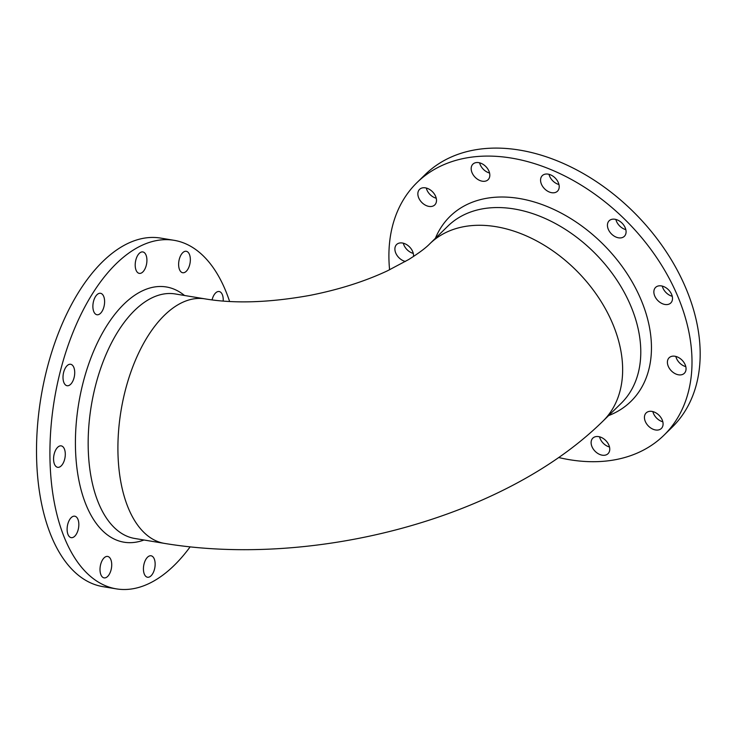 <?xml version="1.0" encoding="UTF-8"?>
<svg xmlns="http://www.w3.org/2000/svg" width="737" height="737" viewBox="0 0 737 737"><rect width="100%" height="100%" fill="white"/><g stroke="black" fill="none" stroke-linecap="round" stroke-linejoin="round"><path stroke-width="1.11" d="M91.342 478.414A123.927 64.552 99.4 0 0 134.742 538.471L164.48 543.399A123.927 64.552 99.4 0 1 121.089 483.334A123.927 64.552 99.4 0 1 137.432 355.676A123.927 64.552 99.4 0 1 204.987 298.872L175.24 293.952A123.927 64.552 99.4 0 0 107.694 350.748A123.927 64.552 99.4 0 0 91.342 478.414M602.958 421.122A123.927 86.247 45.7 0 0 578.02 272.211A123.927 86.247 45.7 0 0 429.726 243.855L447.866 226.13A123.927 86.247 45.7 0 1 596.159 254.486A123.927 86.247 45.7 0 1 621.098 403.397L602.958 421.122C503.288 519.115 313.133 567.997 164.48 543.399M558.646 457.52A176.65 122.932 -134.3 0 0 663.936 435.254A176.65 122.932 -134.3 0 0 628.394 222.989A176.65 122.932 -134.3 0 0 417.004 182.573A176.65 122.932 -134.3 0 0 389.597 269.806M663.936 435.254L672.107 427.267A176.65 122.932 -134.3 0 0 636.565 215.001A176.65 122.932 -134.3 0 0 425.175 174.586L417.004 182.573M608.615 415.594A129.362 90.025 -134.3 0 0 649.408 326.961A129.362 90.025 -134.3 0 0 547.959 206.857A129.362 90.025 -134.3 0 0 435.383 238.327M559.042 184.932A10.871 7.563 -134.3 0 0 551.866 175.489A10.871 7.563 -134.3 0 0 542.294 175.636A10.871 7.563 -134.3 0 0 544.477 188.7A10.871 7.563 -134.3 0 0 557.485 191.187A10.871 7.563 -134.3 0 0 559.042 184.932M489.654 173.435A10.871 7.563 -134.3 0 0 482.477 163.992A10.871 7.563 -134.3 0 0 472.905 164.148A10.871 7.563 -134.3 0 0 475.089 177.212A10.871 7.563 -134.3 0 0 488.097 179.699A10.871 7.563 -134.3 0 0 489.654 173.435M625.916 230.055A10.871 7.563 -134.3 0 0 618.73 220.612A10.871 7.563 -134.3 0 0 609.158 220.759A10.871 7.563 -134.3 0 0 611.341 233.822A10.871 7.563 -134.3 0 0 624.359 236.31A10.871 7.563 -134.3 0 0 625.916 230.055M685.88 367.044A10.871 7.563 -134.3 0 0 678.694 357.602A10.871 7.563 -134.3 0 0 669.132 357.749A10.871 7.563 -134.3 0 0 671.315 370.812A10.871 7.563 -134.3 0 0 684.323 373.3A10.871 7.563 -134.3 0 0 685.88 367.044M662.913 422.209A10.871 7.563 -134.3 0 0 655.737 412.766A10.871 7.563 -134.3 0 0 646.165 412.913A10.871 7.563 -134.3 0 0 648.348 425.977A10.871 7.563 -134.3 0 0 661.356 428.464A10.871 7.563 -134.3 0 0 662.913 422.209M413.485 256.494A10.871 7.563 -134.3 0 0 413.365 253.814A10.871 7.563 -134.3 0 0 406.188 244.371A10.871 7.563 -134.3 0 0 396.617 244.518A10.871 7.563 -134.3 0 0 396.22 254.035A10.871 7.563 -134.3 0 0 405.424 261.46M672.337 296.707A10.871 7.563 -134.3 0 0 665.152 287.264A10.871 7.563 -134.3 0 0 655.58 287.421A10.871 7.563 -134.3 0 0 657.773 300.484A10.871 7.563 -134.3 0 0 670.781 302.971A10.871 7.563 -134.3 0 0 672.337 296.707M609.591 447.423A10.871 7.563 -134.3 0 0 602.415 437.981A10.871 7.563 -134.3 0 0 592.843 438.128A10.871 7.563 -134.3 0 0 595.026 451.191A10.871 7.563 -134.3 0 0 608.034 453.679A10.871 7.563 -134.3 0 0 609.591 447.423M436.332 198.649A10.871 7.563 -134.3 0 0 429.155 189.206A10.871 7.563 -134.3 0 0 419.583 189.354A10.871 7.563 -134.3 0 0 421.767 202.417A10.871 7.563 -134.3 0 0 434.775 204.904A10.871 7.563 -134.3 0 0 436.332 198.649M549.001 174.328A10.871 7.563 -134.3 0 0 558.959 184.517M479.612 162.831A10.871 7.563 -134.3 0 0 489.561 173.02M615.865 219.451A10.871 7.563 -134.3 0 0 625.824 229.631M675.838 356.441A10.871 7.563 -134.3 0 0 685.788 366.63M652.871 411.605A10.871 7.563 -134.3 0 0 662.83 421.794M403.323 243.21A10.871 7.563 -134.3 0 0 413.282 253.399M662.296 286.103A10.871 7.563 -134.3 0 0 672.245 296.292M599.549 436.82A10.871 7.563 -134.3 0 0 609.508 447M426.29 188.046A10.871 7.563 -134.3 0 0 436.249 198.235M229.612 301.479A176.65 92.024 99.4 0 0 174.043 240.308A176.65 92.024 99.4 0 0 54.391 399.546A176.65 92.024 99.4 0 0 116.308 588.863A176.65 92.024 99.4 0 0 190.118 546.882M174.043 240.308L160.638 238.088A176.65 92.024 99.4 0 0 40.986 397.326A176.65 92.024 99.4 0 0 102.904 586.643L116.308 588.863M184.499 295.482L184.361 295.371A129.362 67.389 99.4 0 0 103.401 331.383A129.362 67.389 99.4 0 0 78.73 479.511A129.362 67.389 99.4 0 0 143.826 540.064L143.991 540M93.157 309.476A10.871 5.666 99.4 0 0 96.962 314.745A10.871 5.666 99.4 0 0 104.332 304.943A10.871 5.666 99.4 0 0 100.518 293.289A10.871 5.666 99.4 0 0 94.594 298.273A10.871 5.666 99.4 0 0 93.157 309.476M135.479 268.121A10.871 5.666 99.4 0 0 139.284 273.381A10.871 5.666 99.4 0 0 146.645 263.588A10.871 5.666 99.4 0 0 142.84 251.934A10.871 5.666 99.4 0 0 136.907 256.918A10.871 5.666 99.4 0 0 135.479 268.121M63.281 380.458A10.871 5.666 99.4 0 0 67.085 385.727A10.871 5.666 99.4 0 0 74.446 375.925A10.871 5.666 99.4 0 0 70.641 364.271A10.871 5.666 99.4 0 0 64.718 369.255A10.871 5.666 99.4 0 0 63.281 380.458M67.389 532.381A10.871 5.666 99.4 0 0 71.203 537.651A10.871 5.666 99.4 0 0 78.564 527.849A10.871 5.666 99.4 0 0 74.75 516.195A10.871 5.666 99.4 0 0 68.827 521.179A10.871 5.666 99.4 0 0 67.389 532.381M100.287 572.612A10.871 5.666 99.4 0 0 104.092 577.882A10.871 5.666 99.4 0 0 111.453 568.08A10.871 5.666 99.4 0 0 107.639 556.435A10.871 5.666 99.4 0 0 101.715 561.419A10.871 5.666 99.4 0 0 100.287 572.612M223.2 301.055A10.871 5.666 99.4 0 0 219.147 291.52A10.871 5.666 99.4 0 0 212.072 299.913M53.847 462.044A10.871 5.666 99.4 0 0 57.652 467.313A10.871 5.666 99.4 0 0 65.022 457.511A10.871 5.666 99.4 0 0 61.208 445.867A10.871 5.666 99.4 0 0 55.284 450.851A10.871 5.666 99.4 0 0 53.847 462.044M143.706 571.967A10.871 5.666 99.4 0 0 147.511 577.237A10.871 5.666 99.4 0 0 154.871 567.435A10.871 5.666 99.4 0 0 151.067 555.781A10.871 5.666 99.4 0 0 145.143 560.765A10.871 5.666 99.4 0 0 143.706 571.967M178.898 267.467A10.871 5.666 99.4 0 0 182.702 272.736A10.871 5.666 99.4 0 0 190.072 262.934A10.871 5.666 99.4 0 0 186.258 251.289A10.871 5.666 99.4 0 0 180.335 256.273A10.871 5.666 99.4 0 0 178.898 267.467M429.726 243.855C425.82 247.927 418.791 253.16 408.648 259.553L387.441 270.82C364.704 281.47 338.863 289.65 309.927 295.38C269.401 302.658 234.421 303.819 204.987 298.872"/></g></svg>

